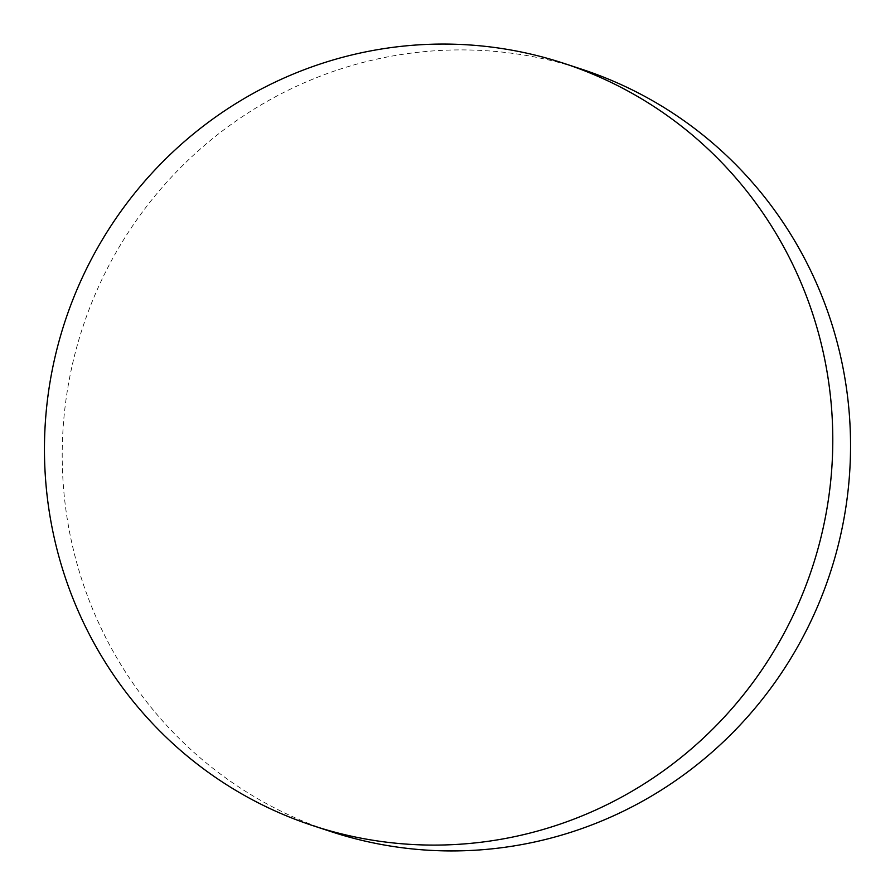 <?xml version="1.0" encoding="UTF-8"?>
<svg xmlns="http://www.w3.org/2000/svg" width="895" height="895" viewBox="0 0 895 895"><rect width="100%" height="100%" fill="white"/><g stroke="black" fill="none" stroke-linecap="round" stroke-linejoin="round"><path stroke-width="0.67" stroke-dasharray="4.47 3.36" d="M581.739 69.228A401.284 393.397 -71.8 0 0 95.284 294.153A401.284 393.397 -71.8 0 0 266.867 803.855A401.284 393.397 -71.8 0 0 331.016 831.612"/><path stroke-width="1.34" d="M313.261 825.772L331.016 831.612A401.284 393.397 -71.8 0 0 817.471 606.687A401.284 393.397 -71.8 0 0 645.888 96.984A401.284 393.397 -71.8 0 0 581.739 69.228L563.984 63.388A401.284 393.397 -71.8 0 0 77.529 288.313A401.284 393.397 -71.8 0 0 249.112 798.016A401.284 393.397 -71.8 0 0 313.261 825.772A401.284 393.397 -71.8 0 0 799.716 600.847A401.284 393.397 -71.8 0 0 628.133 91.145A401.284 393.397 -71.8 0 0 563.984 63.388"/></g></svg>
